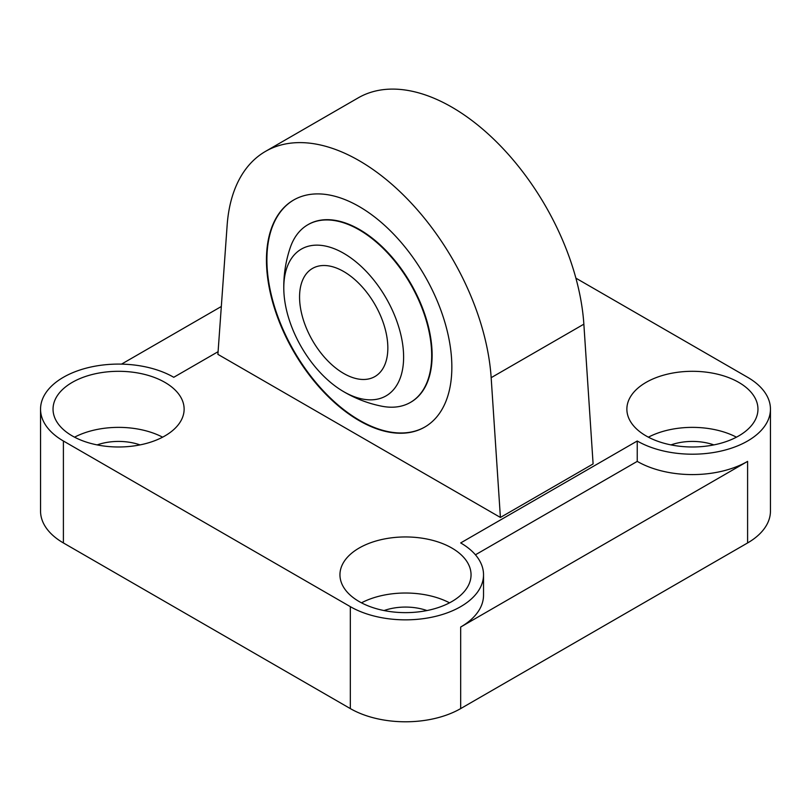 <?xml version="1.0" encoding="UTF-8"?>
<svg xmlns="http://www.w3.org/2000/svg" width="811" height="811" viewBox="0 0 811 811"><rect width="100%" height="100%" fill="white"/><g stroke="black" fill="none" stroke-linecap="round" stroke-linejoin="round"><path stroke-width="1.22" d="M483.528 574.796L483.528 595.183A78.028 45.051 180 0 1 460.678 627.035L460.678 708.591L747.6 542.944L747.6 461.388A78.028 45.051 180 0 1 637.243 461.388L637.243 441.002L460.678 542.934A78.028 45.051 180 0 1 483.528 574.796A78.028 45.051 180 0 1 460.678 606.648A78.028 45.051 0 0 1 350.322 606.648L63.4 441.002L63.4 542.944L350.322 708.591L350.322 606.648M460.678 708.591A78.028 45.051 180 0 1 350.322 708.591M63.4 542.944A78.028 45.051 180 0 1 40.55 511.082L40.55 409.139A78.028 45.051 0 0 0 63.4 441.002M637.243 441.002A78.028 45.051 180 0 0 747.6 441.002A78.028 45.051 0 0 0 770.45 409.139L770.45 511.082A78.028 45.051 180 0 1 747.6 542.944M770.45 409.139A78.028 45.051 0 0 0 747.6 377.287L575.901 278.163M670.971 444.904A41.199 23.783 180 0 1 713.873 444.904M218.088 351.69L173.757 377.287A78.028 45.051 180 0 0 63.4 377.287A78.028 45.051 0 0 0 40.55 409.139M97.127 444.904A41.199 23.783 180 0 1 140.029 444.904M221.322 306.497L121.518 364.129M460.678 627.035L747.6 461.388M426.951 610.551A41.199 23.783 0 0 0 384.049 610.551M736.449 437.18A65.549 37.843 0 0 0 648.384 437.18M72.23 435.902A65.549 37.843 0 0 0 143.669 444.104A65.549 37.843 0 0 0 184.127 409.139A65.549 37.843 0 0 0 164.927 382.386A65.549 37.843 0 0 0 93.498 374.185A65.549 37.843 0 0 0 53.039 409.139A65.549 37.843 0 0 0 72.23 435.902M359.151 601.549A65.549 37.843 0 0 0 430.58 609.76A65.549 37.843 0 0 0 471.049 574.796A65.549 37.843 0 0 0 451.849 548.033A65.549 37.843 0 0 0 380.42 539.832A65.549 37.843 0 0 0 339.951 574.796A65.549 37.843 0 0 0 359.151 601.549M500.407 517.448L593.105 463.933L583.859 324.167A187.28 108.127 -120 0 0 497.64 143.02A187.28 108.127 -120 0 0 358.209 97.867L265.511 151.383A187.28 108.127 60 0 1 404.942 196.536A187.28 108.127 60 0 1 491.162 377.683L500.407 517.448L217.895 354.346L227.141 225.255A187.28 108.127 60 0 1 265.511 151.383M646.073 435.902A65.549 37.843 0 0 0 717.502 444.104A65.549 37.843 0 0 0 757.961 409.139A65.549 37.843 0 0 0 738.77 382.386A65.549 37.843 0 0 0 667.331 374.185A65.549 37.843 0 0 0 626.873 409.139A65.549 37.843 0 0 0 646.073 435.902M162.616 437.18A65.549 37.843 0 0 0 74.551 437.18M637.243 461.388L475.428 554.805M449.527 602.826A65.549 37.843 0 0 0 361.473 602.826M451.849 367.089A131.088 75.687 -120 0 0 394.622 235.16A131.088 75.687 -120 0 0 293.602 200.043A131.088 75.687 -120 0 0 266.454 260.057A131.088 75.687 -120 0 0 323.68 391.987A131.088 75.687 -120 0 0 424.7 427.103A131.088 75.687 -120 0 0 451.849 367.089M293.825 199.922A131.088 75.687 -120 0 0 266.9 259.804A131.088 75.687 -120 0 0 323.974 391.571A131.088 75.687 -120 0 0 424.913 426.971M410.66 402.276A102.571 59.223 -120 0 0 410.883 402.155A102.571 59.223 -120 0 0 432.121 355.198A102.571 59.223 -120 0 0 387.354 251.968A102.571 59.223 -120 0 0 308.302 224.485A102.571 59.223 -120 0 0 308.089 224.617M341.786 390.537A121.731 121.731 0 0 0 381.728 406.199A102.571 59.223 -120 0 0 410.437 402.408A102.571 59.223 -120 0 0 431.685 355.451A102.571 59.223 -120 0 0 386.908 252.221A102.571 59.223 -120 0 0 307.866 224.738A102.571 59.223 -120 0 0 290.226 247.71A121.731 121.731 0 0 0 283.82 290.125A84.739 48.924 -120 0 0 341.786 390.537A84.739 48.924 -120 0 0 343.702 391.683A84.739 48.924 -120 0 0 403.614 357.083A84.739 48.924 -120 0 0 343.702 253.306A84.739 48.924 -120 0 0 283.82 290.125M387.84 347.98A62.427 36.039 -120 0 0 360.591 285.158A62.427 36.039 -120 0 0 312.488 268.431A62.427 36.039 -120 0 0 299.563 297.008A62.427 36.039 -120 0 0 326.813 359.831A62.427 36.039 -120 0 0 374.915 376.557A62.427 36.039 -120 0 0 387.84 347.98M583.859 324.167L491.162 377.683"/></g></svg>
